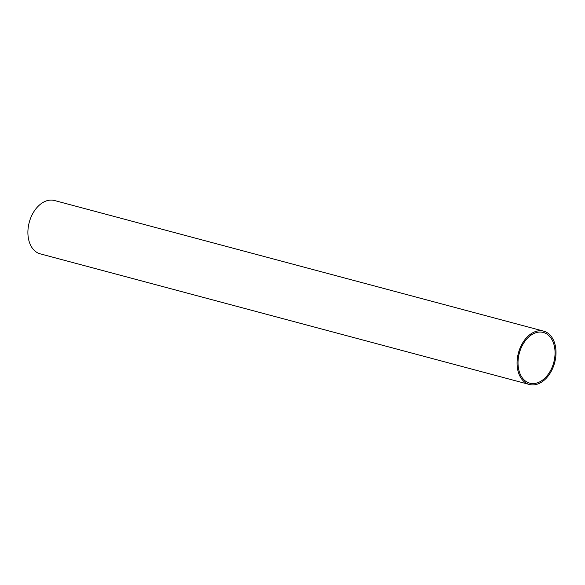 <?xml version="1.0" encoding="UTF-8"?>
<svg xmlns="http://www.w3.org/2000/svg" width="585" height="585" viewBox="0 0 585 585"><rect width="100%" height="100%" fill="white"/><g stroke="black" fill="none" stroke-linecap="round" stroke-linejoin="round"><path stroke-width="0.88" d="M548.547 335.329A26.252 17.835 -75 0 1 552.415 366.539A26.252 17.835 -75 0 1 529.761 383.175A26.252 17.835 -75 0 1 519.304 353.216A26.252 17.835 -75 0 1 543.311 332.455A26.252 17.835 -75 0 1 548.547 335.329M529.418 384.484L40.248 253.853A27.605 18.757 -75 0 1 29.25 222.344A27.605 18.757 -75 0 1 54.493 200.516L543.662 331.147A27.605 18.757 -75 0 1 549.161 334.174A27.605 18.757 -75 0 1 553.234 366.985A27.605 18.757 -75 0 1 529.418 384.484A27.605 18.757 -75 0 1 518.42 352.974A27.605 18.757 -75 0 1 543.662 331.147"/></g></svg>
